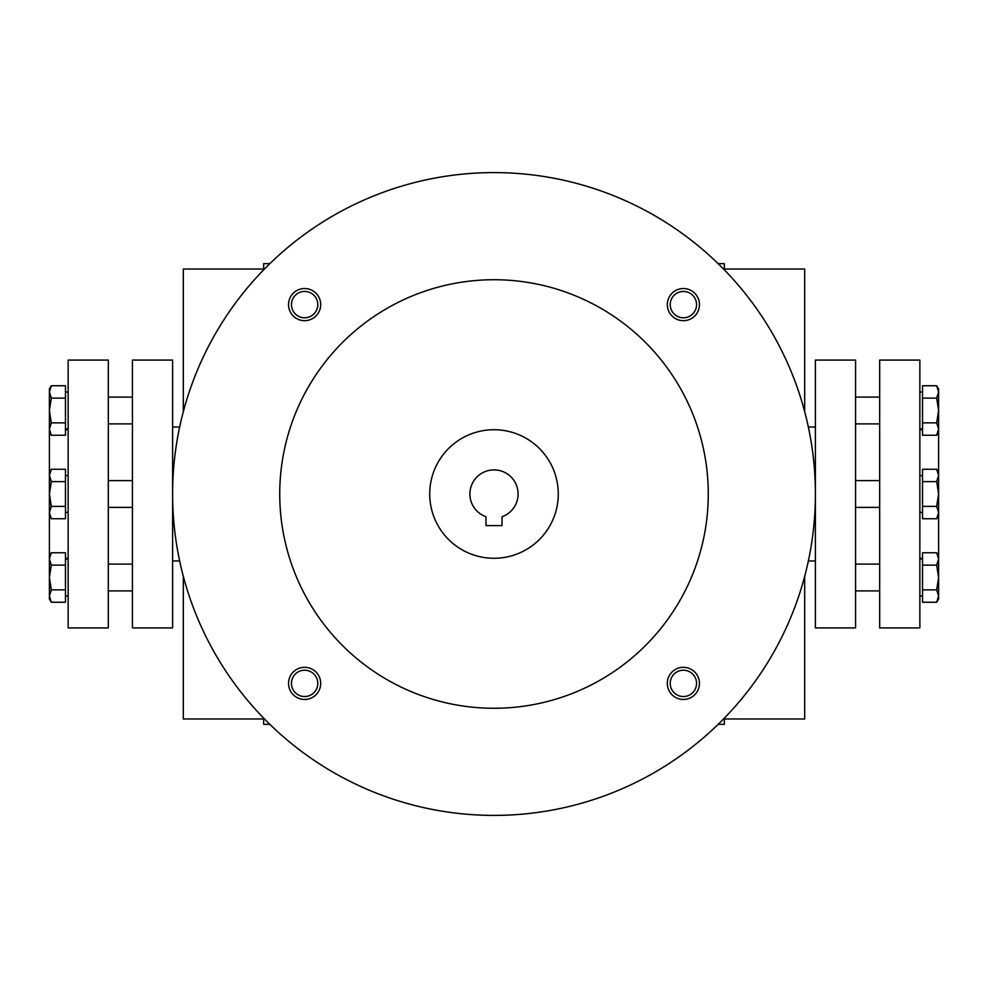 <?xml version="1.0" encoding="UTF-8"?>
<svg xmlns="http://www.w3.org/2000/svg" width="988" height="988" viewBox="0 0 988 988"><rect width="100%" height="100%" fill="white"/><g stroke="black" fill="none" stroke-linecap="round" stroke-linejoin="round"><path stroke-width="1.48" d="M724.34 718.98L804.689 718.98L804.689 576.288M804.689 411.712L804.689 269.02L724.34 269.02M936.686 565.136L938.6 577.498L938.6 596.06L936.686 589.873L938.6 577.498L938.6 558.949L936.686 552.761L922.533 552.761L922.533 565.136L936.686 565.136L938.6 558.949L938.6 512.562L936.686 506.375L938.6 494L936.686 481.625L938.6 475.438L938.6 431.929L936.686 435.239L938.6 429.051L938.6 431.929M718.153 724.34L724.34 724.34L724.34 718.153M724.34 269.848L724.34 263.66L718.153 263.66M269.848 263.66L263.66 263.66L263.66 269.848M263.66 718.153L263.66 724.34L269.848 724.34M51.314 602.248L49.4 598.926L49.4 596.06L51.314 602.248L65.467 602.248L65.467 565.136L51.314 565.136L49.4 577.498L49.4 512.562L51.314 518.737L65.467 518.737L65.467 506.375L51.314 506.375L49.4 512.562L49.4 494L51.314 506.375M65.467 506.375L65.467 469.263L51.314 469.263L49.4 475.438L49.4 389.074L51.314 385.752L49.4 391.94L51.314 398.127L49.4 410.502L51.314 422.864L49.4 429.051L51.314 435.239L65.467 435.239L65.467 422.864L51.314 422.864M263.66 718.98L183.311 718.98L183.311 576.288M183.311 411.712L183.311 269.02L263.66 269.02M502.04 525.604L485.96 525.604L485.96 516.724A24.107 24.107 0 0 1 474.623 479.662A24.107 24.107 0 0 1 513.377 479.662A24.107 24.107 0 0 1 502.04 516.724L502.04 525.604M172.604 494A321.396 321.396 0 0 0 654.698 772.344A321.396 321.396 0 0 0 654.698 215.656A321.396 321.396 0 0 0 172.604 494M279.74 494A214.26 214.26 0 0 0 601.136 679.559A214.26 214.26 0 0 0 601.136 308.441A214.26 214.26 0 0 0 279.74 494M667.32 304.613A16.067 16.067 0 0 0 691.415 318.531A16.067 16.067 0 0 0 691.415 290.694A16.067 16.067 0 0 0 667.32 304.613M288.545 683.387A16.067 16.067 0 0 0 312.653 697.306A16.067 16.067 0 0 0 312.653 669.469A16.067 16.067 0 0 0 288.545 683.387M288.545 304.613A16.067 16.067 0 0 0 312.653 318.531A16.067 16.067 0 0 0 312.653 290.694A16.067 16.067 0 0 0 288.545 304.613M667.32 683.387A16.067 16.067 0 0 0 691.415 697.306A16.067 16.067 0 0 0 691.415 669.469A16.067 16.067 0 0 0 667.32 683.387M429.718 494A64.282 64.282 0 0 0 526.135 549.674A64.282 64.282 0 0 0 526.135 438.326A64.282 64.282 0 0 0 429.718 494M670.222 683.387A13.165 13.165 0 0 0 689.97 694.786A13.165 13.165 0 0 0 689.97 671.976A13.165 13.165 0 0 0 670.222 683.387M291.448 304.613A13.165 13.165 0 0 0 311.195 316.024A13.165 13.165 0 0 0 311.195 293.214A13.165 13.165 0 0 0 291.448 304.613M291.448 683.387A13.165 13.165 0 0 0 311.195 694.786A13.165 13.165 0 0 0 311.195 671.976A13.165 13.165 0 0 0 291.448 683.387M670.222 304.613A13.165 13.165 0 0 0 689.97 316.024A13.165 13.165 0 0 0 689.97 293.214A13.165 13.165 0 0 0 670.222 304.613M49.4 577.498L51.314 589.873L49.4 596.06L49.4 577.498M65.467 589.873L51.314 589.873M65.467 565.136L65.467 552.761L51.314 552.761L49.4 558.949L51.314 565.136M65.467 422.864L65.467 385.752L51.314 385.752L49.4 389.074M65.467 398.127L51.314 398.127M49.4 475.438L51.314 481.625L49.4 494L49.4 472.573L51.314 469.263M65.467 481.625L51.314 481.625M51.314 518.737L49.4 515.427L49.4 512.562M68.147 627.911L68.147 360.089L108.322 360.089L108.322 627.911L68.147 627.911M172.604 627.911L172.604 360.089L132.429 360.089L132.429 627.911L172.604 627.911M936.686 422.864L938.6 410.502L936.686 398.127L938.6 391.94L938.6 429.051L936.686 422.864L922.533 422.864L922.533 435.239L936.686 435.239M936.686 385.752L938.6 389.074L938.6 391.94L936.686 385.752L922.533 385.752L922.533 398.127L936.686 398.127M922.533 398.127L922.533 422.864M938.6 596.06L938.6 598.926L936.686 602.248L938.6 596.06M922.533 565.136L922.533 602.248L936.686 602.248L938.6 598.926M922.533 589.873L936.686 589.873M936.686 518.737L938.6 512.562L938.6 515.427L936.686 518.737L922.533 518.737L922.533 506.375L936.686 506.375M936.686 469.263L938.6 472.573L938.6 475.438L936.686 469.263L922.533 469.263L922.533 481.625L936.686 481.625M922.533 481.625L922.533 506.375M938.6 475.438L938.6 512.562M919.853 360.089L919.853 627.911L879.678 627.911L879.678 360.089L919.853 360.089M815.396 360.089L815.396 627.911L855.571 627.911L855.571 360.089L815.396 360.089M808.345 560.962L815.396 560.962M808.345 427.038L815.396 427.038M919.853 558.282L922.533 558.282M919.853 429.718L922.533 429.718M65.467 558.282L68.147 558.282M65.467 429.718L68.147 429.718M172.604 560.962L179.655 560.962M172.604 427.038L179.655 427.038M108.322 507.387L132.429 507.387M108.322 480.613L132.429 480.613M65.467 512.426L68.147 512.426M65.467 475.574L68.147 475.574M65.467 428.928L68.147 428.928M65.467 392.075L68.147 392.075M49.4 431.929L51.314 435.239M108.322 590.898L132.429 590.898M108.322 564.111L132.429 564.111M65.467 595.925L68.147 595.925M65.467 559.072L68.147 559.072M49.4 556.071L51.314 552.761M108.322 423.889L132.429 423.889M108.322 397.102L132.429 397.102M879.678 480.613L855.571 480.613M879.678 507.387L855.571 507.387M922.533 475.574L919.853 475.574M922.533 512.426L919.853 512.426M922.533 559.072L919.853 559.072M922.533 595.925L919.853 595.925M938.6 556.071L936.686 552.761M879.678 397.102L855.571 397.102M879.678 423.889L855.571 423.889M922.533 392.075L919.853 392.075M922.533 428.928L919.853 428.928M879.678 564.111L855.571 564.111M879.678 590.898L855.571 590.898"/></g></svg>
